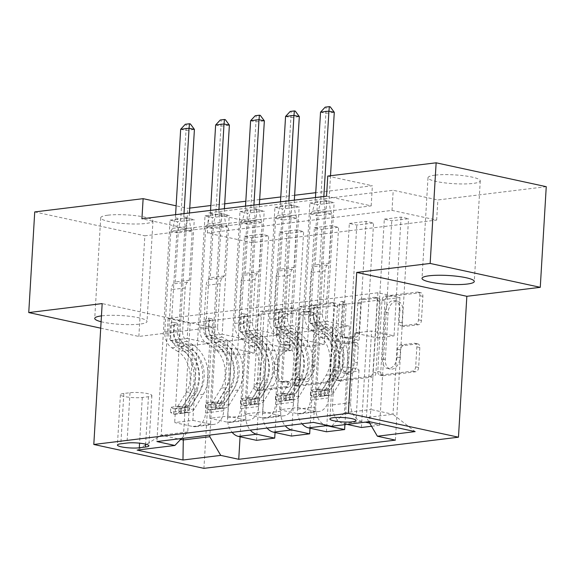 <?xml version="1.0" encoding="UTF-8"?>
<svg xmlns="http://www.w3.org/2000/svg" width="575" height="575" viewBox="0 0 575 575"><rect width="100%" height="100%" fill="white"/><g stroke="black" fill="none" stroke-linecap="round" stroke-linejoin="round"><path stroke-width="0.43" stroke-dasharray="2.88 2.16" d="M290.835 384.301A2.81 1.876 102.2 0 1 288.751 387.298L259.577 390.871A4.018 2.681 102.2 0 1 258.958 390.842A4.018 2.681 102.2 0 1 257.068 387.255L261.294 316.128A4.018 2.681 102.2 0 1 264.27 311.844L293.444 308.272A2.81 1.876 102.2 0 1 293.875 308.293A2.81 1.876 102.2 0 1 295.205 310.802A2.81 1.876 102.2 0 1 293.113 313.806L289.34 314.266A12.851 8.582 102.2 0 0 279.802 327.987L279.45 333.91A12.851 8.582 102.2 0 0 285.516 345.395A12.851 8.582 102.2 0 0 287.486 345.482L291.259 345.022A2.81 1.876 102.2 0 1 291.69 345.036A2.81 1.876 102.2 0 1 293.02 347.552A2.81 1.876 102.2 0 1 290.936 350.549L287.155 351.016A12.851 8.582 102.2 0 0 277.617 364.737L277.265 370.659A12.851 8.582 102.2 0 0 283.331 382.145A12.851 8.582 102.2 0 0 285.301 382.231L289.081 381.771A2.81 1.876 102.2 0 1 289.512 381.786A2.81 1.876 102.2 0 1 290.835 384.301M286.364 313.619A12.851 8.582 102.2 0 0 276.827 327.34L276.474 333.27A12.851 8.582 102.2 0 0 282.541 344.748A12.851 8.582 102.2 0 0 284.51 344.835L288.283 344.375A2.81 1.876 102.2 0 1 288.715 344.396A2.81 1.876 102.2 0 1 290.044 346.905A2.81 1.876 102.2 0 1 287.96 349.909L284.179 350.369A12.851 8.582 102.2 0 0 274.642 364.09L274.289 370.012A12.851 8.582 102.2 0 0 280.356 381.498A12.851 8.582 102.2 0 0 282.325 381.584L286.098 381.124A2.81 1.876 102.2 0 1 286.53 381.139A2.81 1.876 102.2 0 1 287.859 383.654A2.81 1.876 102.2 0 1 285.775 386.652L256.601 390.224A4.018 2.681 102.2 0 1 255.983 390.195A4.018 2.681 102.2 0 1 254.092 386.608L258.312 315.488A4.018 2.681 102.2 0 1 261.294 311.197L290.468 307.625A2.81 1.876 102.2 0 1 290.9 307.647A2.81 1.876 102.2 0 1 292.229 310.155A2.81 1.876 102.2 0 1 290.138 313.159L286.364 313.619L289.34 314.266M435.081 175.152A26.184 4.42 -176.6 0 0 427.994 177.725A26.184 4.42 -176.6 0 0 444.382 182.821A26.184 4.42 -176.6 0 0 473.175 183.411A26.184 4.42 -176.6 0 0 480.269 180.83A26.184 4.42 -176.6 0 0 463.881 175.734A26.184 4.42 -176.6 0 0 435.081 175.152M101.099 321.727A26.184 4.42 -176.6 0 0 139.919 324.099A26.184 4.42 -176.6 0 0 147.006 321.526A26.184 4.42 -176.6 0 0 130.618 316.43A26.184 4.42 -176.6 0 0 101.825 315.84A26.184 4.42 -176.6 0 0 101.444 315.891M107.805 215.201A26.184 4.42 -176.6 0 0 100.711 217.781A26.184 4.42 -176.6 0 0 117.099 222.877A26.184 4.42 -176.6 0 0 145.899 223.459A26.184 4.42 -176.6 0 0 152.986 220.886A26.184 4.42 -176.6 0 0 136.598 215.79A26.184 4.42 -176.6 0 0 107.805 215.201M336.411 367.36A13.096 2.207 -176.6 0 0 332.868 368.647A13.096 2.207 -176.6 0 0 341.061 371.191A13.096 2.207 -176.6 0 0 355.458 371.486A13.096 2.207 -176.6 0 0 359.001 370.199A13.096 2.207 -176.6 0 0 350.808 367.648A13.096 2.207 -176.6 0 0 336.411 367.36M417.328 343.908A4.018 2.681 102.2 0 1 417.939 343.936A4.018 2.681 102.2 0 1 419.836 347.523L418.65 367.482A4.018 2.681 102.2 0 1 415.668 371.766L383.273 375.734A4.018 2.681 102.2 0 1 382.655 375.705A4.018 2.681 102.2 0 1 380.758 372.118L384.984 300.991A4.018 2.681 102.2 0 1 387.967 296.707L420.361 292.74A4.018 2.681 102.2 0 1 420.979 292.768A4.018 2.681 102.2 0 1 422.877 296.355L421.446 320.462A4.018 2.681 102.2 0 1 418.463 324.746L404.599 326.442A4.018 2.681 102.2 0 1 403.981 326.413A4.018 2.681 102.2 0 1 402.083 322.827L402.795 310.874A10.745 7.173 102.2 0 0 397.728 301.278A10.745 7.173 102.2 0 0 388.103 312.671L385.322 359.497A10.745 7.173 102.2 0 0 390.396 369.092A10.745 7.173 102.2 0 0 400.013 357.7L400.48 349.895A4.018 2.681 102.2 0 1 403.456 345.604L417.328 343.908L414.345 343.268A4.018 2.681 102.2 0 1 414.963 343.289A4.018 2.681 102.2 0 1 416.861 346.883L415.675 366.836A4.018 2.681 102.2 0 1 412.692 371.119L380.291 375.087A4.018 2.681 102.2 0 1 379.68 375.058A4.018 2.681 102.2 0 1 377.782 371.472L382.008 300.344A4.018 2.681 102.2 0 1 384.991 296.06L417.385 292.093A4.018 2.681 102.2 0 1 418.003 292.122A4.018 2.681 102.2 0 1 419.901 295.708L418.471 319.815A4.018 2.681 102.2 0 1 415.488 324.099L401.623 325.795A4.018 2.681 102.2 0 1 401.005 325.773A4.018 2.681 102.2 0 1 399.107 322.18L399.819 310.227L402.795 310.874M100.718 328.174L138.862 336.447L212.29 327.455L203.924 468.352M138.862 336.447L144.843 235.807L253.237 222.539L208.596 212.858L393.214 190.268L437.855 199.949L546.25 186.681M252.044 242.664L207.403 232.99L392.021 210.393L436.662 220.074L252.044 242.664L253.237 222.539M436.662 220.074L437.855 199.949M333.256 377.933A4.018 2.681 102.2 0 1 330.28 382.217L297.879 386.184A4.018 2.681 102.2 0 1 297.261 386.156A4.018 2.681 102.2 0 1 295.37 382.569L299.597 311.442A4.018 2.681 102.2 0 1 302.572 307.158L334.973 303.19A4.018 2.681 102.2 0 1 335.592 303.219A4.018 2.681 102.2 0 1 337.482 306.806L333.256 377.933L330.28 377.286A4.018 2.681 102.2 0 1 327.304 381.57L294.903 385.537A4.018 2.681 102.2 0 1 294.285 385.509A4.018 2.681 102.2 0 1 292.395 381.922L296.614 310.795A4.018 2.681 102.2 0 1 299.597 306.511L331.998 302.543A4.018 2.681 102.2 0 1 332.616 302.572A4.018 2.681 102.2 0 1 334.506 306.159L330.28 377.286M340.572 380.959L372.974 376.992A4.018 2.681 102.2 0 0 375.957 372.708L380.183 301.58A4.018 2.681 102.2 0 0 378.285 297.994A4.018 2.681 102.2 0 0 377.667 297.965L363.803 299.661A4.018 2.681 102.2 0 0 360.82 303.952L359.109 332.796A4.018 2.681 102.2 0 1 356.126 337.079L346.933 338.208A4.018 2.681 102.2 0 1 346.315 338.179A4.018 2.681 102.2 0 1 344.418 334.592L346.2 304.563A2.81 1.876 102.2 0 0 344.878 302.048A2.81 1.876 102.2 0 0 342.362 305.03L338.064 377.344A4.018 2.681 102.2 0 0 339.962 380.93A4.018 2.681 102.2 0 0 340.572 380.959L337.597 380.312L369.998 376.345L372.974 376.992M244.454 236.275L261.237 234.226L268.676 235.836L251.893 237.892L244.454 236.275L237.396 355.034L214.928 350.161L209.882 435.067M279.414 231.998L296.197 229.943L303.643 231.56L286.86 233.615L279.414 231.998L272.363 350.75L249.895 345.884L245.755 415.524A16.366 11.867 83 0 0 250.305 430.122M314.381 227.722L331.164 225.666L338.603 227.276L321.82 229.332L314.381 227.722L307.33 346.473L284.855 341.6L280.722 411.247A16.366 11.867 83 0 0 285.265 425.845M349.348 223.438L366.131 221.389L373.57 222.999L356.787 225.055L349.348 223.438L342.29 342.197L319.822 337.324L315.689 406.963A16.366 11.867 83 0 0 323.948 424.637M384.316 219.161L401.098 217.106L408.537 218.723L391.755 220.771L384.316 219.161L377.257 337.913L354.789 333.04L350.649 402.687A16.366 11.867 83 0 0 361.603 421.367L365.247 422.158M326.55 196.197L371.184 205.879L186.566 228.469L141.924 218.795M170.049 220.146L186.832 218.09L194.271 219.708L177.488 221.756L170.049 220.146L156.896 441.55M205.016 215.869L221.799 213.814L229.238 215.424L212.455 217.479L205.016 215.869L192.869 420.368L174.685 422.589L192.69 426.492A16.366 11.867 83 0 0 195.637 426.636A16.366 11.867 83 0 0 205.548 412.972L209.688 343.332L187.22 338.459L194.271 219.708M239.983 211.586L256.766 209.537L264.205 211.147L247.423 213.203L239.983 211.586L227.829 416.084L209.652 418.312L227.657 422.215A16.366 11.867 83 0 0 230.597 422.359A16.366 11.867 83 0 0 240.515 408.696L244.655 339.049L222.187 334.183L229.238 215.424M274.943 207.309L291.733 205.253L299.173 206.871L282.39 208.919L274.943 207.309L262.797 411.808L244.612 414.036L262.617 417.939A16.366 11.867 83 0 0 265.564 418.075A16.366 11.867 83 0 0 275.482 404.412L279.615 334.772L257.147 329.899L264.205 211.147M309.911 203.033L326.693 200.977L334.14 202.587L317.35 204.643L309.911 203.033L297.764 407.531L279.579 409.752L297.584 413.655A16.366 11.867 83 0 0 300.531 413.799A16.366 11.867 83 0 0 310.45 400.135L314.582 330.496L292.114 325.623L299.173 206.871M34.73 211.931L144.843 235.807M189.743 208.1L187.766 208.344L176.123 205.821M327.743 176.072L372.384 185.747L315.747 192.682M294.637 195.263L280.78 196.959M259.677 199.547L245.82 201.243M224.71 203.823L210.853 205.519M168.123 318.442L190.145 323.222L399.941 297.548L377.919 292.768L168.123 318.442L161.187 435.189L180.651 439.408M190.145 323.222L183.31 438.323M181.477 438.545L187.759 431.933L192.905 345.388L209.688 343.332M187.759 431.933L161.187 435.189L137.138 450.081M377.919 292.768L370.983 409.515L344.411 412.764L349.55 326.212L327.082 321.346L334.14 202.587M297.764 407.531L315.768 411.434A16.366 11.867 83 0 0 318.715 411.571A16.366 11.867 83 0 0 328.627 397.907L332.767 328.268L349.55 326.212M262.797 411.808L280.801 415.711A16.366 11.867 83 0 0 283.748 415.854A16.366 11.867 83 0 0 293.667 402.191L297.8 332.544L314.582 330.496M227.829 416.084L245.834 419.987A16.366 11.867 83 0 0 248.781 420.131A16.366 11.867 83 0 0 258.7 406.467L262.832 336.828L279.615 334.772M192.869 420.368L210.874 424.271A16.366 11.867 83 0 0 213.814 424.415A16.366 11.867 83 0 0 223.732 410.751L227.873 341.104L244.655 339.049M399.941 297.548L393.005 414.287L370.983 409.515L369.308 421.662M214.928 350.161L231.711 348.105L227.571 417.752A16.366 11.867 83 0 0 232.12 432.342M249.895 345.884L266.678 343.828L262.538 413.468A16.366 11.867 83 0 0 267.088 428.066M284.855 341.6L301.645 339.545L297.505 409.192A16.366 11.867 83 0 0 302.055 423.789M319.822 337.324L336.605 335.268L332.472 404.908A16.366 11.867 83 0 0 343.419 423.595L347.07 424.386M354.789 333.04L371.572 330.992L366.433 417.536L393.005 414.287L415.143 431.602M207.403 232.99L208.596 212.858M392.021 210.393L393.214 190.268M186.566 228.469L187.766 208.344M371.184 205.879L372.384 185.747M192.905 345.388L170.437 340.515L177.488 221.756M186.832 218.09L174.685 422.589M170.437 340.515L187.22 338.459M221.799 213.814L209.652 418.312M256.766 209.537L244.612 414.036M291.733 205.253L279.579 409.752M326.693 200.977L313.54 422.381M240.077 436.77L251.893 237.892M256.522 440.335L268.676 235.836M261.237 234.226L254.179 352.978L231.711 348.105M237.396 355.034L254.179 352.978M395.384 440.127L408.537 218.723M369.703 423.128L379.608 425.27L391.755 220.771M379.608 425.27L371.543 426.262M361.423 427.498L373.57 222.999M344.928 424.645L356.787 225.055M326.456 431.775L338.603 227.276M310.004 428.21L321.82 229.332M291.489 436.058L303.643 231.56M275.044 432.493L286.86 233.615M227.873 341.104L205.397 336.231L212.455 217.479M205.397 336.231L222.187 334.183M296.197 229.943L289.146 348.702L266.678 343.828M272.363 350.75L289.146 348.702M331.164 225.666L324.113 344.418L301.645 339.545M307.33 346.473L324.113 344.418M262.832 336.828L240.364 331.955L247.423 213.203M240.364 331.955L257.147 329.899M366.131 221.389L359.073 340.141L336.605 335.268M342.29 342.197L359.073 340.141M297.8 332.544L275.332 327.678L282.39 208.919M275.332 327.678L292.114 325.623M368.877 421.719L366.433 417.536M401.098 217.106L394.04 335.865L371.572 330.992M377.257 337.913L394.04 335.865M332.767 328.268L310.299 323.394L317.35 204.643M344.411 412.764L331.545 426.283M310.299 323.394L327.082 321.346M123.833 393.473A12.686 2.142 -176.6 0 0 120.398 394.723A12.686 2.142 -176.6 0 0 128.34 397.188A12.686 2.142 -176.6 0 0 142.284 397.476L148.443 396.721A12.686 2.142 -176.6 0 0 151.879 395.471A12.686 2.142 -176.6 0 0 143.937 393.005A12.686 2.142 -176.6 0 0 129.993 392.718L123.833 393.473L120.843 443.792M222.583 408.135L213.835 407.186L214.144 401.954L222.892 402.895L222.583 408.135A10.839 7.863 83 0 0 224.387 408.192A10.839 7.863 83 0 0 229.31 404.714L238.266 389.994A31.302 22.691 83 0 0 228.11 340.637L222.798 341.291L216.876 337.69A9.617 6.972 -97 0 1 212.297 327.47L102.177 303.586M301.228 380.283A2.81 1.876 102.2 0 1 300.797 380.262A2.81 1.876 102.2 0 1 299.467 377.753L303.176 315.316A2.81 1.876 102.2 0 1 305.268 312.318L309.249 311.83A12.851 8.582 102.2 0 1 311.219 311.916A12.851 8.582 102.2 0 1 317.285 323.402L314.748 366.074A12.851 8.582 102.2 0 1 305.21 379.795L301.228 380.283L298.252 379.637A2.81 1.876 102.2 0 1 297.821 379.615A2.81 1.876 102.2 0 1 296.492 377.107L299.467 377.753M298.252 379.637L302.234 379.148A12.851 8.582 102.2 0 0 311.772 365.427L314.302 322.755A12.851 8.582 102.2 0 0 308.243 311.269A12.851 8.582 102.2 0 0 306.274 311.183L302.292 311.672A2.81 1.876 102.2 0 0 300.2 314.676L296.492 377.107M337.597 380.312A4.018 2.681 102.2 0 1 336.979 380.283A4.018 2.681 102.2 0 1 335.088 376.697L339.387 304.383A2.81 1.876 102.2 0 1 341.902 301.408A2.81 1.876 102.2 0 1 343.225 303.916L341.442 333.946A4.018 2.681 102.2 0 0 343.34 337.532A4.018 2.681 102.2 0 0 343.951 337.561L353.151 336.44A4.018 2.681 102.2 0 0 356.133 332.149L357.844 303.305A4.018 2.681 102.2 0 1 360.827 299.014L374.692 297.318A4.018 2.681 102.2 0 1 375.31 297.347A4.018 2.681 102.2 0 1 377.2 300.933L372.981 372.061A4.018 2.681 102.2 0 1 369.998 376.345M357.334 362.724A10.745 7.173 102.2 0 1 347.71 374.124A10.745 7.173 102.2 0 1 342.643 364.521L343.62 348.026A4.018 2.681 102.2 0 1 346.603 343.742L355.803 342.614A4.018 2.681 102.2 0 1 356.414 342.643A4.018 2.681 102.2 0 1 358.311 346.229L357.334 362.724L354.351 362.077A10.745 7.173 102.2 0 1 344.734 373.477A10.745 7.173 102.2 0 1 339.667 363.882L342.643 364.521M354.351 362.077L355.336 345.582A4.018 2.681 102.2 0 0 353.438 341.996A4.018 2.681 102.2 0 0 352.82 341.967L343.627 343.095A4.018 2.681 102.2 0 0 340.644 347.379L339.667 363.882M399.819 310.227A10.745 7.173 102.2 0 0 394.752 300.632A10.745 7.173 102.2 0 0 385.128 312.024L382.346 358.85A10.745 7.173 102.2 0 0 387.421 368.453A10.745 7.173 102.2 0 0 397.037 357.053L397.505 349.248A4.018 2.681 102.2 0 1 400.48 344.964L414.345 343.268M178.868 411.463L179.177 406.23L187.924 407.179L187.615 412.412L178.868 411.463L170.473 412.491L173.628 414.122L173.938 408.89A5.52 4.003 83 0 0 174.786 408.904A5.52 4.003 83 0 0 177.294 407.136L186.25 392.416A25.983 18.831 83 0 0 177.819 351.447L183.138 350.793L177.215 347.199A14.936 10.824 -97 0 1 170.107 331.322L170.495 324.796A2.458 1.639 102.2 0 1 172.32 322.173A2.458 1.639 102.2 0 1 172.694 322.187A2.458 1.639 102.2 0 1 173.851 324.386L173.463 330.912A14.936 10.824 83 0 0 180.572 346.79L186.494 350.383L191.806 349.729L185.883 346.136A14.936 10.824 -97 0 1 178.782 330.258L184.762 229.533L192.208 231.15L178.221 232.861L175.303 281.973L173.492 283.877A8.891 6.447 83 0 0 171.228 289.649L168.662 332.81A9.617 6.972 -97 0 0 173.24 343.031L179.156 346.632A31.302 22.691 83 0 1 189.319 395.988L180.363 410.708A10.839 7.863 83 0 1 175.433 414.187L181.204 413.461A10.839 7.863 83 0 0 185.675 410.054L194.63 395.341A31.302 22.691 83 0 0 184.474 345.978L179.156 346.632M187.615 412.412A10.839 7.863 83 0 0 189.419 412.476A10.839 7.863 83 0 0 194.35 408.997L203.298 394.277A31.302 22.691 83 0 0 193.143 344.914L187.831 345.568L181.908 341.974A9.617 6.972 -97 0 1 177.337 331.746L177.725 325.22A2.458 1.639 -77.8 0 0 176.561 323.028A2.458 1.639 -77.8 0 0 176.187 323.013A2.458 1.639 -77.8 0 0 174.369 325.63L173.981 332.163A9.617 6.972 83 0 0 178.552 342.384L184.474 345.978M173.628 414.122A10.839 7.863 83 0 0 175.433 414.187M177.819 351.447L171.896 347.846A14.936 10.824 -97 0 1 164.795 331.969L170.782 231.243L178.221 232.861L178.034 229.49L180.557 220.247A4.09 2.731 -77.8 0 0 180.766 219.01L186.027 130.446L194.415 129.418M187.924 407.179A5.52 4.003 83 0 0 188.772 407.193A5.52 4.003 83 0 0 191.281 405.425L200.237 390.705A25.983 18.831 83 0 0 191.806 349.729M193.143 344.914L187.227 341.32A9.617 6.972 -97 0 1 182.649 331.099L185.215 287.938A8.891 6.447 -97 0 1 187.479 282.167L189.29 280.262L192.208 231.15L190.67 227.944L178.034 229.49M179.177 406.23L170.782 407.258L170.473 412.491M173.938 408.89L170.782 407.258M183.138 350.793A25.983 18.831 -97 0 1 191.568 391.769L182.613 406.482A5.52 4.003 -97 0 1 181.549 407.668L180.73 408.178L182.821 407.927L184.906 407.258A5.52 4.003 83 0 0 185.969 406.072L194.925 391.352A25.983 18.831 83 0 0 186.494 350.383M183.986 213.648L183.799 216.818A4.09 2.731 -77.8 0 0 183.856 218.026L185.315 226.787L184.762 229.533L170.782 231.243L172.68 228.333L175.202 219.082A4.09 2.731 -77.8 0 0 175.404 217.846L175.598 214.669M187.831 345.568A31.302 22.691 -97 0 1 197.987 394.924L189.031 409.644A10.839 7.863 -97 0 1 184.561 413.051L189.419 412.476M184.906 407.258L184.561 413.051L181.204 413.461L181.549 407.668M174.786 408.904L180.737 408.178L180.406 413.511L180.802 413.533M189.29 280.262L175.303 281.973M189.455 212.973L189.153 217.982A4.09 2.731 -77.8 0 0 189.211 219.183L190.67 227.944M190.397 123.956L185.308 124.279M180.665 129.282L186.027 130.446L186.199 124.473M213.835 407.186L205.44 408.214L208.596 409.846L208.905 404.606A5.52 4.003 83 0 0 209.753 404.628A5.52 4.003 83 0 0 212.261 402.852L221.217 388.139A25.983 18.831 83 0 0 212.786 347.163L218.097 346.517L212.182 342.916A14.936 10.824 -97 0 1 205.074 327.038L205.462 320.512A2.458 1.639 102.2 0 1 207.287 317.896A2.458 1.639 102.2 0 1 207.661 317.91A2.458 1.639 102.2 0 1 208.818 320.103L208.43 326.629A14.936 10.824 83 0 0 215.539 342.506L221.454 346.107L226.773 345.453L220.85 341.859A14.936 10.824 -97 0 1 213.749 325.982L219.729 225.256L227.168 226.866L213.181 228.577L210.27 277.689L208.452 279.601A8.891 6.447 83 0 0 206.195 285.373L203.629 328.533A9.617 6.972 -97 0 0 208.2 338.754L214.123 342.348A31.302 22.691 83 0 1 224.279 391.712L215.323 406.424A10.839 7.863 83 0 1 210.4 409.91L216.171 409.184A10.839 7.863 83 0 0 220.642 405.777L229.597 391.058A31.302 22.691 83 0 0 219.442 341.701L214.123 342.348M228.11 340.637L222.187 337.043A9.617 6.972 -97 0 1 217.616 326.823L212.297 327.47L212.685 320.943A2.458 1.639 -77.8 0 0 211.528 318.751A2.458 1.639 -77.8 0 0 211.154 318.73A2.458 1.639 -77.8 0 0 209.329 321.353L208.941 327.879A9.617 6.972 83 0 0 213.519 338.1L219.442 341.701M208.596 409.846A10.839 7.863 83 0 0 210.4 409.91M212.786 347.163L206.863 343.57A14.936 10.824 -97 0 1 199.762 327.692L205.742 226.967L213.181 228.577L213.002 225.213L215.524 215.963A4.09 2.731 -77.8 0 0 215.733 214.727L220.994 126.162L229.382 125.142M222.892 402.895A5.52 4.003 83 0 0 223.74 402.917A5.52 4.003 83 0 0 226.248 401.142L235.204 386.429A25.983 18.831 83 0 0 226.773 345.453M217.616 326.823L220.182 283.662A8.891 6.447 -97 0 1 222.439 277.883L224.25 275.978L227.168 226.866L225.637 223.668L213.002 225.213M214.144 401.954L205.749 402.982L205.44 408.214M208.905 404.606L205.749 402.982M218.097 346.517A25.983 18.831 -97 0 1 226.528 387.485L217.58 402.205A5.52 4.003 -97 0 1 216.516 403.391L215.697 403.902L219.873 402.982A5.52 4.003 83 0 0 220.937 401.796L229.885 387.076A25.983 18.831 83 0 0 221.454 346.107M218.953 209.365L218.766 212.542A4.09 2.731 -77.8 0 0 218.823 213.742L220.275 222.503L219.729 225.256L205.742 226.967L207.647 224.049L210.17 214.806A4.09 2.731 -77.8 0 0 210.371 213.569L210.558 210.393M222.798 341.291A31.302 22.691 -97 0 1 232.954 390.648L223.998 405.368A10.839 7.863 -97 0 1 219.528 408.768L224.387 408.192M219.873 402.982L219.528 408.768L216.171 409.184L216.516 403.391M209.753 404.628L215.697 403.902L215.373 409.235L215.769 409.249M224.25 275.978L210.27 277.689M224.415 208.696L224.121 213.699A4.09 2.731 -77.8 0 0 224.178 214.906L225.637 223.668M225.364 119.679L220.275 119.995M215.632 125.005L220.994 126.162L221.167 120.189M248.795 402.91L249.112 397.677L257.859 398.619L257.55 403.851L248.795 402.91L240.408 403.938L243.563 405.562L243.872 400.329A5.52 4.003 83 0 0 244.72 400.351A5.52 4.003 83 0 0 247.228 398.576L256.184 383.856A25.983 18.831 83 0 0 247.753 342.887L253.065 342.233L247.149 338.639A14.936 10.824 -97 0 1 240.041 322.762L240.429 316.236A2.458 1.639 102.2 0 1 242.248 313.612A2.458 1.639 102.2 0 1 242.628 313.634A2.458 1.639 102.2 0 1 243.786 315.826L243.397 322.352A14.936 10.824 83 0 0 250.506 338.229L256.421 341.823L261.74 341.176L255.818 337.575A14.936 10.824 -97 0 1 248.709 321.698L254.696 220.98L262.135 222.59L248.148 224.3L245.23 273.412L243.419 275.317A8.891 6.447 83 0 0 241.162 281.096L238.596 324.25A9.617 6.972 -97 0 0 243.167 334.47L249.09 338.071A31.302 22.691 83 0 1 259.246 387.428L250.29 402.148A10.839 7.863 83 0 1 245.36 405.627L251.138 404.901A10.839 7.863 83 0 0 255.609 401.501L264.565 386.781A31.302 22.691 83 0 0 254.402 337.417L249.09 338.071M257.55 403.851A10.839 7.863 83 0 0 259.347 403.916A10.839 7.863 83 0 0 264.277 400.437L273.233 385.717A31.302 22.691 83 0 0 263.077 336.361L257.758 337.007L251.843 333.414A9.617 6.972 -97 0 1 247.264 323.193L247.653 316.667A2.458 1.639 -77.8 0 0 246.495 314.467A2.458 1.639 -77.8 0 0 246.122 314.453A2.458 1.639 -77.8 0 0 244.296 317.077L243.908 323.603A9.617 6.972 83 0 0 248.486 333.823L254.402 337.417M243.563 405.562A10.839 7.863 83 0 0 245.36 405.627M247.753 342.887L241.831 339.293A14.936 10.824 -97 0 1 234.729 323.416L240.709 222.69L248.148 224.3L247.969 220.937L250.492 211.686A4.09 2.731 -77.8 0 0 250.693 210.45L255.954 121.886L264.349 120.858M257.859 398.619A5.52 4.003 83 0 0 258.7 398.64A5.52 4.003 83 0 0 261.215 396.865L270.171 382.145A25.983 18.831 83 0 0 261.74 341.176M263.077 336.361L257.154 332.76A9.617 6.972 -97 0 1 252.583 322.539L255.142 279.378A8.891 6.447 -97 0 1 257.406 273.607L259.217 271.702L262.135 222.59L260.604 219.384L247.969 220.937M249.112 397.677L240.717 398.698L240.408 403.938M243.872 400.329L240.717 398.698M253.065 342.233A25.983 18.831 -97 0 1 261.496 383.209L252.54 397.929A5.52 4.003 -97 0 1 251.483 399.107L250.664 399.625L254.84 398.698A5.52 4.003 83 0 0 255.897 397.512L264.852 382.799A25.983 18.831 83 0 0 256.421 341.823M253.92 205.088L253.733 208.258A4.09 2.731 -77.8 0 0 253.791 209.465L255.243 218.227L254.696 220.98L240.709 222.69L242.607 219.772L245.137 210.522A4.09 2.731 -77.8 0 0 245.338 209.286L245.525 206.116M257.758 337.007A31.302 22.691 -97 0 1 267.921 386.371L258.966 401.084A10.839 7.863 -97 0 1 254.495 404.491L259.347 403.916M254.84 398.698L254.495 404.491L251.138 404.901L251.483 399.107M244.72 400.351L250.664 399.618L250.341 404.958L250.729 404.973M259.217 271.702L245.23 273.412M259.382 204.42L259.088 209.422A4.09 2.731 -77.8 0 0 259.145 210.623L260.604 219.384M260.331 115.395L255.243 115.719M250.599 120.721L255.954 121.886L256.134 115.913M283.762 398.626L284.072 393.393L292.826 394.342L292.51 399.575L283.762 398.626L275.375 399.654L278.53 401.285L278.839 396.053A5.52 4.003 83 0 0 279.68 396.067A5.52 4.003 83 0 0 282.196 394.299L291.151 379.579A25.983 18.831 83 0 0 282.72 338.61L288.032 337.956L282.109 334.363A14.936 10.824 -97 0 1 275.008 318.485L275.396 311.959A2.458 1.639 102.2 0 1 277.215 309.336A2.458 1.639 102.2 0 1 277.596 309.35A2.458 1.639 102.2 0 1 278.753 311.549L278.365 318.076A14.936 10.824 83 0 0 285.466 333.953L291.388 337.547L296.707 336.893L290.785 333.299A14.936 10.824 -97 0 1 283.676 317.422L289.663 216.696L297.103 218.313L283.116 220.024L280.197 269.136L278.386 271.041A8.891 6.447 83 0 0 276.122 276.812L273.563 319.973A9.617 6.972 -97 0 0 278.135 330.194L284.057 333.787A31.302 22.691 83 0 1 294.213 383.151L285.257 397.871A10.839 7.863 83 0 1 280.327 401.35L286.106 400.624A10.839 7.863 83 0 0 290.576 397.217L299.525 382.497A31.302 22.691 83 0 0 289.369 333.141L284.057 333.787M292.51 399.575A10.839 7.863 83 0 0 294.314 399.639A10.839 7.863 83 0 0 299.244 396.161L308.2 381.441A31.302 22.691 83 0 0 298.044 332.077L292.725 332.731L286.81 329.13A9.617 6.972 -97 0 1 282.232 318.909L282.62 312.383A2.458 1.639 -77.8 0 0 281.463 310.191A2.458 1.639 -77.8 0 0 281.082 310.177A2.458 1.639 -77.8 0 0 279.263 312.793L278.875 319.319A9.617 6.972 83 0 0 283.453 329.547L289.369 333.141M278.53 401.285A10.839 7.863 83 0 0 280.327 401.35M282.72 338.61L276.798 335.009A14.936 10.824 -97 0 1 269.689 319.132L275.677 218.407L283.116 220.024L282.929 216.653L285.459 207.403A4.09 2.731 -77.8 0 0 285.66 206.166L290.921 117.609L299.316 116.581M292.826 394.342A5.52 4.003 83 0 0 293.667 394.357A5.52 4.003 83 0 0 296.183 392.588L305.138 377.868A25.983 18.831 83 0 0 296.707 336.893M298.044 332.077L292.122 328.483A9.617 6.972 -97 0 1 287.55 318.262L290.109 275.102A8.891 6.447 -97 0 1 292.373 269.33L294.184 267.425L297.103 218.313L295.564 215.107L282.929 216.653M284.072 393.393L275.684 394.421L275.375 399.654M278.839 396.053L275.684 394.421M288.032 337.956A25.983 18.831 -97 0 1 296.463 378.925L287.507 393.645A5.52 4.003 -97 0 1 286.443 394.831L285.624 395.341L287.723 395.09L289.807 394.421A5.52 4.003 83 0 0 290.864 393.235L299.819 378.515A25.983 18.831 83 0 0 291.388 337.547M288.887 200.804L288.693 203.981A4.09 2.731 -77.8 0 0 288.758 205.182L290.21 213.943L289.663 216.696L275.677 218.407L277.574 215.496L280.097 206.245A4.09 2.731 -77.8 0 0 280.305 205.009L280.492 201.832M292.725 332.731A31.302 22.691 -97 0 1 302.881 382.088L293.933 396.808A10.839 7.863 -97 0 1 289.462 400.214L294.314 399.639M289.807 394.421L289.462 400.214L286.106 400.624L286.443 394.831M279.68 396.067L285.631 395.341L285.308 400.674L285.696 400.689M294.184 267.425L280.197 269.136M294.35 200.136L294.055 205.146A4.09 2.731 -77.8 0 0 294.113 206.346L295.564 215.107M295.298 111.119L290.21 111.442M285.567 116.445L290.921 117.609L291.101 111.636M318.73 394.349L319.039 389.117L327.793 390.058L327.477 395.298L318.73 394.349L310.335 395.377L313.49 397.009L313.806 391.769A5.52 4.003 83 0 0 314.647 391.791A5.52 4.003 83 0 0 317.163 390.015L326.111 375.302A25.983 18.831 83 0 0 317.68 334.327L322.999 333.68L317.077 330.079A14.936 10.824 -97 0 1 309.975 314.202L310.363 307.675A2.458 1.639 102.2 0 1 312.182 305.059A2.458 1.639 102.2 0 1 312.556 305.073A2.458 1.639 102.2 0 1 313.72 307.266L313.332 313.792A14.936 10.824 83 0 0 320.433 329.669L326.356 333.263L331.667 332.616L325.752 329.022A14.936 10.824 -97 0 1 318.643 313.145L324.631 212.419L332.07 214.029L318.083 215.74L315.165 264.852L313.353 266.757A8.891 6.447 83 0 0 311.089 272.536L308.523 315.697A9.617 6.972 -97 0 0 313.102 325.917L319.024 329.511A31.302 22.691 83 0 1 329.18 378.875L320.225 393.588A10.839 7.863 83 0 1 315.294 397.073L321.066 396.348A10.839 7.863 83 0 0 325.536 392.941L334.492 378.221A31.302 22.691 83 0 0 324.336 328.864L319.024 329.511M327.477 395.298A10.839 7.863 83 0 0 329.281 395.356A10.839 7.863 83 0 0 334.212 391.877L343.167 377.157A31.302 22.691 83 0 0 333.004 327.8L327.692 328.447L321.77 324.853A9.617 6.972 -97 0 1 317.199 314.633L317.587 308.107A2.458 1.639 -77.8 0 0 316.43 305.914A2.458 1.639 -77.8 0 0 316.049 305.893A2.458 1.639 -77.8 0 0 314.23 308.516L313.842 315.043A9.617 6.972 83 0 0 318.413 325.263L324.336 328.864M313.49 397.009A10.839 7.863 83 0 0 315.294 397.073M317.68 334.327L311.765 330.733A14.936 10.824 -97 0 1 304.657 314.856L310.644 214.13L318.083 215.74L317.896 212.376L320.426 203.126A4.09 2.731 -77.8 0 0 320.627 201.89L325.888 113.325L334.283 112.298M327.793 390.058A5.52 4.003 83 0 0 328.634 390.08A5.52 4.003 83 0 0 331.143 388.305L340.098 373.585A25.983 18.831 83 0 0 331.667 332.616M333.004 327.8L327.089 324.207A9.617 6.972 -97 0 1 322.51 313.979L325.076 270.825A8.891 6.447 -97 0 1 327.34 265.046L329.152 263.142L332.07 214.029L330.532 210.831L317.896 212.376M319.039 389.117L310.651 390.145L310.335 395.377M313.806 391.769L310.651 390.145M322.999 333.68A25.983 18.831 -97 0 1 331.43 374.648L322.474 389.368A5.52 4.003 -97 0 1 321.411 390.554L320.591 391.065L322.683 390.806L324.767 390.137A5.52 4.003 83 0 0 325.831 388.959L334.787 374.239A25.983 18.831 83 0 0 326.356 333.263M323.847 196.528L323.66 199.705A4.09 2.731 -77.8 0 0 323.718 200.905L325.177 209.667L324.631 212.419L310.644 214.13L312.541 211.212L315.064 201.962A4.09 2.731 -77.8 0 0 315.272 200.725L315.459 197.556M327.692 328.447A31.302 22.691 -97 0 1 337.848 377.811L328.893 392.531A10.839 7.863 -97 0 1 324.422 395.931L329.281 395.356M324.767 390.137L324.422 395.931L321.066 396.348L321.411 390.554M314.647 391.791L320.598 391.065L320.275 396.398L320.663 396.412M329.152 263.142L315.165 264.852M330.51 175.734L329.015 200.862A4.09 2.731 -77.8 0 0 329.08 202.069L330.532 210.831M330.258 106.842L325.17 107.158M320.534 112.168L325.888 113.325L326.068 107.353M285.775 386.652L288.751 387.298M290.138 313.159L293.113 313.806M287.96 349.909L290.936 350.549M328.627 397.907L310.45 400.135M293.667 402.191L275.482 404.412M258.7 406.467L240.515 408.696M223.732 410.751L205.548 412.972M245.755 415.524L227.571 417.752M280.722 411.247L262.538 413.468M315.689 406.963L297.505 409.192M350.649 402.687L332.472 404.908M210.874 424.271L192.69 426.492M245.834 419.987L227.657 422.215M280.801 415.711L262.617 417.939M315.768 411.434L297.584 413.655M361.603 421.367L343.419 423.595M142.284 397.476L139.574 443.167M129.993 392.718L127.003 443.037M148.443 396.721L145.626 444.144M282.325 381.584L285.301 382.231M274.289 370.012L277.265 370.659M274.642 364.09L277.617 364.737M284.179 350.369L287.155 351.016M288.283 344.375L291.259 345.022M284.51 344.835L287.486 345.482M276.474 333.27L279.45 333.91M276.827 327.34L279.802 327.987M290.468 307.625L293.444 308.272M261.294 311.197L264.27 311.844M258.312 315.488L261.294 316.128M254.092 386.608L257.068 387.255M256.601 390.224L259.577 390.871M286.098 381.124L289.081 381.771M334.506 306.159L337.482 306.806M331.998 302.543L334.973 303.19M299.597 306.511L302.572 307.158M296.614 310.795L299.597 311.442M292.395 381.922L295.37 382.569M294.903 385.537L297.879 386.184M327.304 381.57L330.28 382.217M300.2 314.676L303.176 315.316M302.292 311.672L305.268 312.318M306.274 311.183L309.249 311.83M314.302 322.755L317.285 323.402M311.772 365.427L314.748 366.074M302.234 379.148L305.21 379.795M372.981 372.061L375.957 372.708M377.2 300.933L380.183 301.58M374.692 297.318L377.667 297.965M360.827 299.014L363.803 299.661M357.844 303.305L360.82 303.952M356.133 332.149L359.109 332.796M353.151 336.44L356.126 337.079M343.951 337.561L346.933 338.208M341.442 333.946L344.418 334.592M343.225 303.916L346.2 304.563M339.387 304.383L342.362 305.03M335.088 376.697L338.064 377.344M340.644 347.379L343.62 348.026M343.627 343.095L346.603 343.742M352.82 341.967L355.803 342.614M355.336 345.582L358.311 346.229M400.48 344.964L403.456 345.604M397.505 349.248L400.48 349.895M397.037 357.053L400.013 357.7M382.346 358.85L385.322 359.497M385.128 312.024L388.103 312.671M399.107 322.18L402.083 322.827M401.623 325.795L404.599 326.442M415.488 324.099L418.463 324.746M418.471 319.815L421.446 320.462M419.901 295.708L422.877 296.355M417.385 292.093L420.361 292.74M384.991 296.06L387.967 296.707M382.008 300.344L384.984 300.991M377.782 371.472L380.758 372.118M380.291 375.087L383.273 375.734M412.692 371.119L415.668 371.766M415.675 366.836L418.65 367.482M416.861 346.883L419.836 347.523M174.369 325.63L170.495 324.796M187.4 412.39L173.549 414.086M173.858 408.854L187.709 407.158M194.63 395.341L189.319 395.988M186.25 392.416L191.568 391.769M173.981 332.163L168.662 332.81M185.215 287.938L171.228 289.649M182.649 331.099L177.337 331.746M164.795 331.969L170.107 331.322M173.463 330.912L178.782 330.258M178.552 342.384L173.24 343.031M187.227 341.32L181.908 341.974M171.896 347.846L177.215 347.199M180.572 346.79L185.883 346.136M203.298 394.277L197.987 394.924M194.925 391.352L200.237 390.705M185.675 410.054L180.363 410.708M177.294 407.136L182.613 406.482M194.35 408.997L189.031 409.644M185.969 406.072L191.281 405.425M187.479 282.167L173.492 283.877M183.856 218.026L189.211 219.183M183.799 216.818L189.153 217.982M175.404 217.846L180.766 219.01M175.202 219.082L180.557 220.247M172.68 228.333L185.315 226.787M177.725 325.22L173.851 324.386M209.329 321.353L205.462 320.512M222.36 408.113L208.517 409.802M208.826 404.57L222.676 402.881M229.597 391.058L224.279 391.712M221.217 388.139L226.528 387.485M208.941 327.879L203.629 328.533M220.182 283.662L206.195 285.373M199.762 327.692L205.074 327.038M208.43 326.629L213.749 325.982M213.519 338.1L208.2 338.754M222.187 337.043L216.876 337.69M206.863 343.57L212.182 342.916M215.539 342.506L220.85 341.859M238.266 389.994L232.954 390.648M229.885 387.076L235.204 386.429M220.642 405.777L215.323 406.424M212.261 402.852L217.58 402.205M229.31 404.714L223.998 405.368M220.937 401.796L226.248 401.142M222.439 277.883L208.452 279.601M218.823 213.742L224.178 214.906M218.766 212.542L224.121 213.699M210.371 213.569L215.733 214.727M210.17 214.806L215.524 215.963M207.647 224.049L220.275 222.503M212.685 320.943L208.818 320.103M244.296 317.077L240.429 316.236M257.327 403.83L243.484 405.526M243.793 400.293L257.636 398.597M264.565 386.781L259.246 387.428M256.184 383.856L261.496 383.209M243.908 323.603L238.596 324.25M255.142 279.378L241.162 281.096M252.583 322.539L247.264 323.193M234.729 323.416L240.041 322.762M243.397 322.352L248.709 321.698M248.486 333.823L243.167 334.47M257.154 332.76L251.843 333.414M241.831 339.293L247.149 338.639M250.506 338.229L255.818 337.575M273.233 385.717L267.921 386.371M264.852 382.799L270.171 382.145M255.609 401.501L250.29 402.148M247.228 398.576L252.54 397.929M264.277 400.437L258.966 401.084M255.897 397.512L261.215 396.865M257.406 273.607L243.419 275.317M253.791 209.465L259.145 210.623M253.733 208.258L259.088 209.422M245.338 209.286L250.693 210.45M245.137 210.522L250.492 211.686M242.607 219.772L255.243 218.227M247.653 316.667L243.786 315.826M279.263 312.793L275.396 311.959M292.294 399.553L278.451 401.249M278.76 396.017L292.603 394.321M299.525 382.497L294.213 383.151M291.151 379.579L296.463 378.925M278.875 319.319L273.563 319.973M290.109 275.102L276.122 276.812M287.55 318.262L282.232 318.909M269.689 319.132L275.008 318.485M278.365 318.076L283.676 317.422M283.453 329.547L278.135 330.194M292.122 328.483L286.81 329.13M276.798 335.009L282.109 334.363M285.466 333.953L290.785 333.299M308.2 381.441L302.881 382.088M299.819 378.515L305.138 377.868M290.576 397.217L285.257 397.871M282.196 394.299L287.507 393.645M299.244 396.161L293.933 396.808M290.864 393.235L296.183 392.588M292.373 269.33L278.386 271.041M288.758 205.182L294.113 206.346M288.693 203.981L294.055 205.146M280.305 205.009L285.66 206.166M280.097 206.245L285.459 207.403M277.574 215.496L290.21 213.943M282.62 312.383L278.753 311.549M314.23 308.516L310.363 307.675M327.261 395.277L313.411 396.966M313.727 391.733L327.57 390.037M334.492 378.221L329.18 378.875M326.111 375.302L331.43 374.648M313.842 315.043L308.523 315.697M325.076 270.825L311.089 272.536M322.51 313.979L317.199 314.633M304.657 314.856L309.975 314.202M313.332 313.792L318.643 313.145M318.413 325.263L313.102 325.917M327.089 324.207L321.77 324.853M311.765 330.733L317.077 330.079M320.433 329.669L325.752 329.022M343.167 377.157L337.848 377.811M334.787 374.239L340.098 373.585M325.536 392.941L320.225 393.588M317.163 390.015L322.474 389.368M334.212 391.877L328.893 392.531M325.831 388.959L331.143 388.305M327.34 265.046L313.353 266.757M323.718 200.905L329.08 202.069M323.66 199.705L329.015 200.862M315.272 200.725L320.627 201.89M315.064 201.962L320.426 203.126M312.541 211.212L325.177 209.667M317.587 308.107L313.72 307.266M427.994 177.725L422.014 278.365M100.711 217.781L94.731 318.421M332.868 368.647L329.877 418.967M213.814 424.415L195.637 426.636M248.781 420.131L230.597 422.359M283.748 415.854L265.564 418.075M318.715 411.571L300.531 413.799M120.398 394.723L117.408 445.043M151.879 395.471L148.889 445.79M359.001 370.199L356.011 420.519M152.986 220.886L147.006 321.526M480.269 180.83L474.289 281.47M280.356 381.498L283.331 382.145M288.715 344.396L291.69 345.036M282.541 344.748L285.516 345.395M290.9 307.647L293.875 308.293M255.983 390.195L258.958 390.842M286.53 381.139L289.512 381.786M332.616 302.572L335.592 303.219M294.285 385.509L297.261 386.156M297.821 379.615L300.797 380.262M308.243 311.269L311.219 311.916M375.31 297.347L378.285 297.994M343.34 337.532L346.315 338.179M341.902 301.408L344.878 302.048M344.734 373.477L347.71 374.124M353.438 341.996L356.414 342.643M336.979 380.283L339.962 380.93M387.421 368.453L390.396 369.092M394.752 300.632L397.728 301.278M401.005 325.773L403.981 326.413M418.003 292.122L420.979 292.768M379.68 375.058L382.655 375.705M414.963 343.289L417.939 343.936M182.821 407.927L188.772 407.193M176.561 323.028L172.694 322.187M217.788 403.643L223.74 402.917M211.528 318.751L207.661 317.91M252.756 399.366L258.7 398.64M246.495 314.467L242.628 313.634M287.723 395.09L293.667 394.357M281.463 310.191L277.596 309.35M322.683 390.806L328.634 390.08M316.43 305.914L312.556 305.073"/><path stroke-width="0.86" d="M429.101 275.792A26.184 4.42 -176.6 0 0 422.014 278.365A26.184 4.42 -176.6 0 0 438.402 283.461A26.184 4.42 -176.6 0 0 467.195 284.05A26.184 4.42 -176.6 0 0 474.289 281.47A26.184 4.42 -176.6 0 0 457.901 276.374A26.184 4.42 -176.6 0 0 429.101 275.792M101.444 315.891A26.184 4.42 -176.6 0 0 94.731 318.421A26.184 4.42 -176.6 0 0 101.099 321.727M333.421 417.68A13.096 2.207 -176.6 0 0 329.877 418.967A13.096 2.207 -176.6 0 0 338.071 421.511A13.096 2.207 -176.6 0 0 352.468 421.806A13.096 2.207 -176.6 0 0 356.011 420.519A13.096 2.207 -176.6 0 0 347.817 417.967A13.096 2.207 -176.6 0 0 333.421 417.68M540.27 287.32L430.158 263.443L356.73 272.428L466.842 296.305L540.27 287.32L546.25 186.681L436.137 162.804L327.743 176.072L326.55 196.197L141.924 218.795L143.125 198.662L34.73 211.931L28.75 312.57L100.718 328.174M466.842 296.305L458.469 437.201L203.924 468.352L93.804 444.475L348.357 413.324L458.469 437.201M139.301 447.796L145.453 447.041A12.686 2.142 -176.6 0 0 148.889 445.79A12.686 2.142 -176.6 0 0 140.947 443.325A12.686 2.142 -176.6 0 0 127.003 443.037L120.843 443.792A12.686 2.142 -176.6 0 0 117.408 445.043A12.686 2.142 -176.6 0 0 125.35 447.508A12.686 2.142 -176.6 0 0 139.301 447.796L139.574 443.167M180.651 439.408L183.209 439.961L209.782 436.713L220.735 455.393L238.74 459.296L395.384 440.127L377.38 436.224L368.877 421.719M220.735 455.393L182.972 460.014L137.138 450.081L174.901 445.46L181.477 438.545M377.38 436.224L415.143 431.602L369.308 421.662L331.545 426.283L313.54 422.381L156.896 441.55L174.901 445.46M430.158 263.443L436.137 162.804M356.73 272.428L348.357 413.324M93.804 444.475L102.177 303.586L28.75 312.57M176.123 205.821L143.125 198.662M315.747 192.682L294.637 195.263M280.78 196.959L259.677 199.547M245.82 201.243L224.71 203.823M210.853 205.519L189.743 208.1M183.31 438.323L182.972 460.014M209.882 435.067L209.782 436.713M238.74 459.296L240.077 436.77M232.12 432.342A16.366 11.867 83 0 0 238.517 436.432L256.522 440.335L274.706 438.114L275.044 432.493M371.543 426.262L361.423 427.498L347.07 424.386M323.948 424.637A16.366 11.867 83 0 0 326.636 425.651L344.641 429.554L344.928 424.645M344.641 429.554L326.456 431.775L308.452 427.872A16.366 11.867 83 0 1 302.055 423.789M285.265 425.845A16.366 11.867 83 0 0 291.669 429.927L309.673 433.83L310.004 428.21M309.673 433.83L291.489 436.058L273.484 432.156A16.366 11.867 83 0 1 267.088 428.066M250.305 430.122A16.366 11.867 83 0 0 256.702 434.204L274.706 438.114M365.247 422.158L369.703 423.128M175.598 214.669L180.665 129.282L185.308 124.279L189.506 123.762L189.06 128.254L194.415 129.418L189.455 212.973M180.665 129.282L189.06 128.254L183.986 213.648M189.506 123.762L190.397 123.956L194.415 129.418M210.558 210.393L215.632 125.005L220.275 119.995L224.473 119.485L224.027 123.977L229.382 125.142L224.415 208.696M215.632 125.005L224.027 123.977L218.953 209.365M224.473 119.485L225.364 119.679L229.382 125.142M245.525 206.116L250.599 120.721L255.243 115.719L259.44 115.208L258.994 119.701L264.349 120.858L259.382 204.42M250.599 120.721L258.994 119.701L253.92 205.088M259.44 115.208L260.331 115.395L264.349 120.858M280.492 201.832L285.567 116.445L290.21 111.442L294.4 110.925L293.954 115.417L299.316 116.581L294.35 200.136M285.567 116.445L293.954 115.417L288.887 200.804M294.4 110.925L295.298 111.119L299.316 116.581M315.459 197.556L320.534 112.168L325.17 107.158L329.367 106.648L328.922 111.14L334.283 112.298L330.51 175.734M320.534 112.168L328.922 111.14L323.847 196.528M329.367 106.648L330.258 106.842L334.283 112.298M256.702 434.204L238.517 436.432M291.669 429.927L273.484 432.156M326.636 425.651L308.452 427.872M145.626 444.144L145.453 447.041"/></g></svg>
